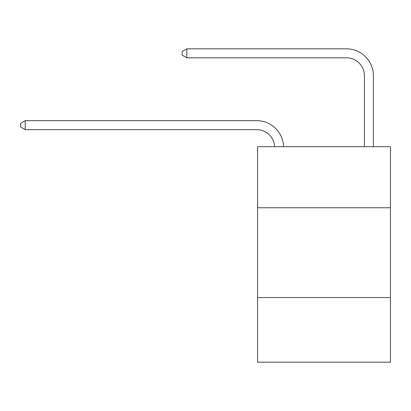 <?xml version="1.0" encoding="UTF-8"?>
<svg xmlns="http://www.w3.org/2000/svg" width="411" height="411" viewBox="0 0 411 411"><rect width="100%" height="100%" fill="white"/><g stroke="black" fill="none" stroke-linecap="round" stroke-linejoin="round"><path stroke-width="0.62" d="M390.45 207.745L390.45 146.691L257.574 146.691L257.574 207.745L390.45 207.745L390.45 362.168L257.574 362.168L257.574 207.745M390.45 297.528L257.574 297.528M274.61 146.691A17.956 17.956 0 0 0 256.675 129.635A17.956 17.956 0 0 1 274.61 146.691A17.956 17.956 0 0 0 256.675 129.635A17.956 17.956 0 0 1 274.61 146.691A17.956 17.956 0 0 0 256.675 129.635L25.22 129.635L20.55 126.942L20.55 123.351L25.22 120.654L256.675 120.654A26.936 26.936 0 0 1 283.595 146.691M364.413 146.691L364.413 75.768A17.956 17.956 0 0 0 346.458 57.807L186.825 57.807L182.155 55.115L182.155 51.524L186.825 48.832L346.458 48.832A26.936 26.936 0 0 1 373.394 75.768L373.394 146.691M25.22 120.654L256.675 120.654L25.22 120.654L256.675 120.654L25.22 120.654L25.22 129.635M364.413 75.768A17.956 17.956 0 0 0 346.458 57.807A17.956 17.956 0 0 1 364.413 75.768A17.956 17.956 0 0 0 346.458 57.807A17.956 17.956 0 0 1 364.413 75.768M186.825 48.832L346.458 48.832L186.825 48.832L346.458 48.832L186.825 48.832L186.825 57.807"/></g></svg>
